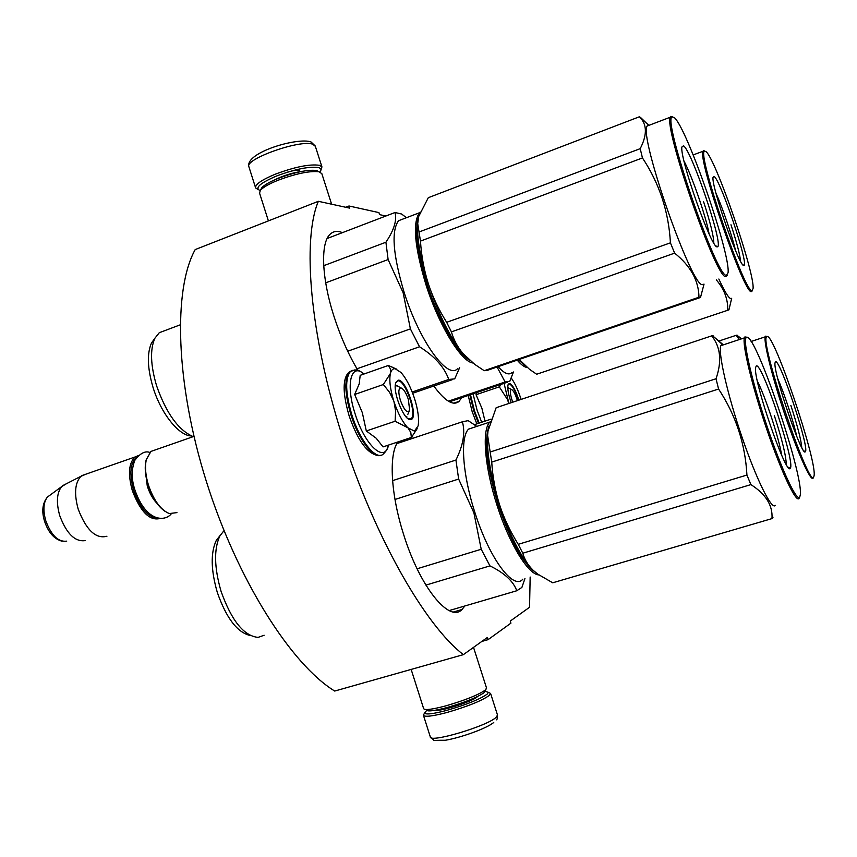 <?xml version="1.0" encoding="UTF-8"?>
<svg xmlns="http://www.w3.org/2000/svg" width="857" height="857" viewBox="0 0 857 857"><rect width="100%" height="100%" fill="white"/><g stroke="black" fill="none" stroke-linecap="round" stroke-linejoin="round"><path stroke-width="1.29" d="M463.369 654.641C425.222 625.514 374.22 536.675 342.007 435.324C309.709 333.962 302.103 239.371 318.365 201.309L195.214 249.569C173.125 289.098 175.353 382.822 206.301 481.27C237.164 579.707 291.251 664.486 334.701 691.053L463.369 654.641L487.387 637.458L488.083 639.654L510.922 623.157L510.258 621.079L529.551 607.27L530.162 577.018M318.365 201.309L349.699 208.133L349.013 205.991L345.714 207.265M385.896 216.007L379.587 214.636L378.933 212.6L349.013 205.991M481.827 641.432L488.083 639.654M464.815 605.995L462.019 609.498C449.561 623.178 420.091 587.409 403.818 535.089C390.728 494.735 388.639 454.285 397.905 441.944M411.028 437.573L412.785 438.302M357.872 370.32C348.467 354.498 340.508 336.533 334.005 316.437C321.429 277.604 320.336 242.381 330.363 234.015C333.619 231.101 337.658 230.64 342.468 232.633M461.644 397.669L459.084 401.387C453.278 406.207 444.858 401.087 433.803 386.014M260.185 190.608C254.443 188.069 259.842 183.227 276.404 176.071C295.204 169.075 309.248 166.258 318.536 167.586C321.15 168.358 321.643 169.772 320.004 171.85L319.886 172M258.161 189.579L255.643 187.962C254.947 184.555 261.46 179.97 275.172 174.228C294.99 166.847 309.784 163.88 319.554 165.326L321.943 166.911L320.914 170.147M286.142 172.578C292.269 170.65 296.726 169.922 299.5 170.414M485.148 691.331L488.383 692.338L487.14 694.159C479.791 699.301 466.347 704.711 446.797 710.367C432.999 713.977 425.586 714.845 424.558 712.97L426.668 710.453M488.661 692.488L490.6 693.474L489.304 695.423C481.602 700.855 467.44 706.554 446.829 712.521C432.282 716.313 424.483 717.213 423.412 715.209L424.119 713.827M488.383 692.338L490.6 693.484L497.51 715.059L496.267 717.148C488.051 725.933 429.025 743.469 430.289 736.806L423.487 715.445M316.886 170.575L316.426 170.468C307.62 169.525 294.851 172.171 278.118 178.417C269.666 181.866 264.202 185.005 261.739 187.833L260.892 189.386M321.825 173.65L318.986 171.764C309.57 170.757 295.879 173.607 277.914 180.302C268.841 183.998 262.992 187.362 260.357 190.372L259.553 193.082L268.402 220.892M485.94 689.499L484.023 692.702C477.231 697.416 464.848 702.376 446.883 707.582C434.092 710.946 427.268 711.739 426.4 709.992M486.54 688.032L485.373 690.024C478.099 695.038 464.826 700.351 445.544 705.943C431.896 709.532 424.59 710.421 423.626 708.589L411.156 669.413M486.594 688.203L473.525 647.378M408.339 399.341C405.982 392.602 403.497 388.778 400.894 387.878C398.366 388.403 398.205 392.581 400.401 400.412C404.343 410.514 407.429 413.749 409.657 410.117L408.339 399.341M155.235 449.925L150.95 451.425L146.322 459.62C144.779 466.765 145.486 475.26 148.443 485.094C153.746 500.424 160.688 509.915 169.279 513.568L176.938 512.615M146.665 458.324L146.011 460.552C144.522 467.493 145.208 475.742 148.079 485.287C152.214 497.649 157.827 506.316 164.94 511.286M136.938 457.124C130.21 462.501 129.096 473.535 133.606 490.236C140.312 508.555 148.507 517.853 158.213 518.131M138.48 455.549L135.074 456.974C128.732 462.941 127.811 474.157 132.321 490.611C140.505 512.004 149.825 521.27 160.291 518.41M86.45 473.985L80.933 476.299C74.902 482.834 73.991 493.771 78.191 509.133C86.289 530.151 95.866 539.182 106.932 536.236M66.385 483.755L61.554 486.69C56.744 493.064 56.144 502.716 59.744 515.646C66.557 533.675 74.998 541.999 85.079 540.617M517.36 400.648L516.75 398.58C514.875 393.192 513.097 390.149 511.404 389.474C509.872 389.946 510.011 393.256 511.811 399.416L512.807 402.169M414.413 431.103L418.098 425.95C419.287 419.18 418.087 410.032 414.52 398.516C410.707 387.021 406.186 378.333 400.937 372.452L395.152 368.724C392.945 368.489 391.403 369.945 390.503 373.106L390.396 373.502C389.067 380.026 390.181 389.153 393.738 400.905L393.984 401.676C397.937 413.374 402.522 422.062 407.771 427.718L414.413 431.103M417.188 428.661L411.381 437.456L410.782 432.399L408.103 428.061M390.503 373.106L390.449 368.928L388.328 365.478L360.197 375.334L359.19 383.936L354.659 394.466L362.329 412.678L366.314 430.975L376.18 438.216L383.058 446.893L411.381 437.456M395.302 385.382L398.409 386.528M406.775 416.459L406.079 416.888M388.232 445.169C385.072 463.669 364.793 445.447 355.119 413.835C345.392 384.45 351.016 362.136 363.957 374.016M410.707 419.566L410.021 419.576C403.668 419.716 392.752 392.12 395.634 383.133L398.098 380.208C406.186 378.548 419.159 418.977 410.707 419.566M407.771 427.718L395.109 421.248L395.602 411.039L393.984 401.676M366.314 430.975L395.109 421.248M393.738 400.905L389.624 392.399L383.347 384.525L390.396 373.502M354.659 394.466L383.347 384.525M388.328 365.478L396.78 369.206M395.859 382.415L397.798 380.84C404.933 379.223 417.252 414.006 411.21 418.655L408.328 418.891M476.942 392.495L476.031 394.713L481.902 408.264L484.987 421.151M507.783 387.482L508.651 388.017M481.688 422.244L477.038 410.021L473.053 393.813M511.243 402.683C508.405 394.713 507.333 388.778 508.03 384.868L509.24 383.39C512.347 384.279 515.55 389.86 518.871 400.144M511.254 378.033C514.693 382.8 517.81 389.432 520.628 397.927L521.088 399.405M508.908 403.465L504.066 383.336M508.63 403.561L507.858 400.412M507.665 399.801L499.31 386.85L501.238 384.29M476.031 394.713L499.31 386.85M508.126 384.547L509.004 383.893C512.036 384.761 515.175 390.235 518.41 400.294M488.961 426.111C483.884 441.376 487.001 467.729 498.313 505.191C510.472 540.831 522.77 563.145 535.229 572.112M490.183 421.751L489.861 422.072C481.698 429.625 484.548 467.119 497.124 505.587C509.229 543.734 528.212 574.554 538.849 574.918M396.898 443.583L462.384 421.794C465.415 432.378 463.262 445.126 455.935 460.048L458.645 479.052L473.91 512.872L481.216 549.262L417.091 568.78M476.781 426.4L468.158 420.637L462.384 421.794M474.714 427.086L468.65 429.089C460.027 436.77 462.405 474.232 474.917 512.529C489.358 558.475 513.525 590.73 522.802 579.193M394.981 499.47L458.645 479.052M524.945 578.561L521.892 587.42L516.782 590.752L449.154 610.58M425.886 585.117L489.947 565.888C504.387 572.947 513.332 581.239 516.782 590.752M489.947 565.888L481.216 549.262M392.581 480.648L455.935 460.048M264.138 635.241L258.064 637.394C243.816 635.948 231.486 620.586 221.063 591.33C214.186 567.473 213.8 548.994 219.906 535.882L224.009 530.633M250.383 635.551C237.389 632.627 226.366 618.24 217.303 592.412C210.876 570.076 210.533 552.733 216.296 540.381L219.906 535.882M220.131 535.464L216.296 540.381M533.525 570.601L537.746 574.115L552.711 582.792L771.975 518.603L773.003 517.264M757.406 381.204C765.472 396.92 778.852 437.702 781.68 455.238M756.324 365.885L755.553 367.685C753.217 380.465 786.512 476.995 790.197 468.254L790.208 468.243C795.907 464.13 762.259 362.543 756.324 365.885M746.222 337.562L746.854 337.251C755.949 334.423 803.02 473.064 800.352 494.639L799.731 497.103C796.839 502.234 781.413 469.304 766.651 425.179C751.835 381.108 742.601 340.508 746.222 337.562L744.915 336.919L744.422 337.872C742.076 344.493 752.157 386.453 766.811 429.411C781.445 472.421 796.185 503.37 799.056 498.356L799.281 497.938M531.147 568.212C519.899 555.315 509.379 534.2 499.588 504.848C495.239 490.997 492.625 476.749 491.736 462.094L487.612 435.442L487.997 431.082L487.547 435.817C486.83 453.803 490.836 476.813 499.588 504.848C503.852 518.003 510.065 531.169 518.249 544.334L522.791 553.215L750.893 484.601C765.879 494.178 772.907 505.512 771.975 518.603M532.786 569.894C527.794 564.924 524.463 559.364 522.791 553.215M487.997 431.082L496.149 407.718L497.221 407.364M490.15 452.025L716.013 378.762L718.584 389.024C735.809 415.184 745.258 443.862 746.929 475.046L750.893 484.601M496.149 407.718L711.706 335.858C720.619 346.999 722.055 361.3 716.013 378.762M491.736 462.094L718.584 389.024M518.249 544.334L746.929 475.046M712.778 335.955L722.601 344.214M722.258 344.332L712.467 335.676L711.706 335.858M712.467 335.676L713.153 335.826M722.28 344.343L723.522 344.793M722.205 344.343L720.866 345.671C717.909 352.463 727.389 394.391 742.012 437.124C756.592 479.909 771.857 510.526 775.339 505.362M746.929 337.251L744.915 336.919M774.289 415.42C782.141 439.673 786.126 456.01 786.244 464.419M418.677 216.585C414.392 229.322 417.209 251.894 427.15 284.31C438.516 320.1 457.499 353.47 469.55 360.144M420.198 212.065L419.448 212.761C412.431 222.938 414.584 246.891 425.929 284.61C438.859 325.478 461.237 361.89 472.946 362.993M327.138 238.503L395.002 212.515C397.091 220.142 394.059 230.051 385.918 242.231L388.114 259.542L403.144 292.751L410.396 328.884L347.706 351.241M406.443 217.71L401.601 214.014L395.002 212.515M403.765 218.728L398.537 220.72C391.081 231.036 392.967 254.979 404.193 292.548C419.662 341.922 448.34 380.733 457.863 368.306M325.703 282.831L388.114 259.542M412.678 393.256L452.196 379.715M459.62 367.707L454.703 378.858L448.757 379.469L412.196 392.013M356.962 368.789L419.523 346.774C434.681 356.319 444.429 367.214 448.757 379.469M419.523 346.774L410.396 328.884M323.721 265.702L385.918 242.231M193.232 436.642C178.481 430.278 166.258 413.299 156.563 385.693C150.511 365.114 149.954 349.302 154.892 338.236L159.284 332.709L165.165 330.502M191.379 435.934C179.038 435.934 160.998 413.599 153.049 387.45C147.383 368.189 146.879 353.341 151.539 342.929L154.892 338.236M154.646 338.59L151.539 342.929M700.501 297.465L487.119 370.428L484.194 370.695L698.969 297.229L700.501 297.465L704.036 284.117M684.004 161.041C692.263 176.703 705.997 216.617 709.125 233.94M683.522 145.765L681.872 147.018C679.58 158.063 710.989 247.234 716.966 246.87L717.695 246.773C723.244 243.934 691.792 150.961 683.522 145.765M672.102 116.959L674.17 117.495C686.65 126.89 730.817 254.518 728.054 272.815L726.382 275.354C716.709 277.861 662.118 118.844 672.102 116.959L670.795 116.37L670.303 117.216C663.372 127.179 716.484 279.532 725.729 276.64L727.175 275.536M417.83 221.331L417.53 225.498C417.209 240.421 420.787 259.778 428.286 283.581C432.496 296.576 438.623 309.484 446.668 322.307L451.414 331.873L674.62 253.136C690.581 265.895 698.701 280.593 698.969 297.229M418.634 216.757L417.713 223.602L420.476 241.096C421.387 255.74 423.99 269.901 428.286 283.581C438.655 314.498 450.214 337.808 462.973 353.502C457.509 346.967 453.653 339.758 451.414 331.873M418.741 216.371L428.307 197.699L639.44 116.756L641.079 118.62C647.089 125.808 646.799 135.824 640.2 148.668L642.45 157.934C659.376 183.387 668.696 211.679 670.42 242.831L674.62 253.136M419.191 231.936L640.2 148.668M420.476 241.096L642.45 157.934M446.668 322.307L670.42 242.831M466.872 357.658L462.973 353.502L474.714 364.354L484.194 370.695M646.789 123.462L641.39 118.266M641.025 117.912L639.44 116.756M703.768 284.203L702.504 284.642C691.92 287.984 638.808 136.499 647.078 126.054L670.303 117.216M641.079 118.62L648.492 124.908L647.078 126.054M672.681 116.734L670.795 116.37M703.49 201.427C710.249 222.177 713.688 236.039 713.806 243.034M474.392 424.665L491.082 419.137M777.728 378.633C784.134 392.967 793.443 421.258 796.828 436.652M775.521 361.686L774.996 362.929C773.1 372.72 802.538 458.731 805.334 451.66L805.344 451.65C809.844 448.725 780.031 358.837 775.521 361.686M766.747 336.726L767.186 336.522C774.171 333.887 816.357 458.602 814.15 475.303L813.732 476.995C809.362 490.3 758.659 338.911 766.747 336.726L765.601 336.169L765.258 336.822C763.437 341.975 772.543 378.43 785.376 416.223C798.188 454.081 810.915 482.03 813.132 478.11L813.293 477.82M719.259 340.915L736.206 335.301L738.745 338.869M737.041 335.366L740.844 338.183M740.405 338.322L736.206 335.301M736.784 335.141L737.331 335.269M767.026 336.447L765.601 336.169M790.872 405.511C797.417 425.597 801.059 439.598 801.777 447.493M518.399 359.726L524.838 365.436M517.221 360.133C521.163 364.793 524.484 367.246 527.205 367.492M512.036 372.463C508.919 375.516 504.28 373.588 498.131 366.657M449.464 401.794L507.269 382.254M513.461 371.981L509.744 381.419L505.116 381.986L448.372 401.183M497.071 367.021L505.116 381.986M728.739 309.923L536.664 374.23L728.932 309.859L731.674 298.322M716.013 193.361C722.515 207.587 731.985 235.321 735.52 250.512M714.127 176.413L713.024 177.324C711.149 185.958 739.066 266.238 743.63 265.434L744.101 265.359C748.525 263.281 720.437 179.938 714.127 176.413M704.508 151.196L705.879 151.507C715.477 158.106 755.328 274.208 753.046 288.713L751.932 290.502C744.637 293.276 696.634 152.417 704.508 151.196L703.361 150.671L703.019 151.271C697.491 158.866 744.337 294.712 751.353 291.637L752.307 290.844M716.313 279.885C724.101 288.938 727.914 298.879 727.754 309.72M523.316 364L519.16 359.469L529.605 369.399L536.664 374.23M731.589 298.354L730.807 298.622C728.6 298.075 724.615 291.541 718.852 279.007M704.754 150.982L703.361 150.671M730.978 224.78C736.731 242.338 739.923 254.508 740.577 261.278M302.532 171.271C292.537 172.675 283.024 175.642 274.004 180.163M255.525 187.587L248.98 167.019C243.27 159.541 300.314 139.134 312.805 144.265L315.365 146.354M435.785 710.164C440.68 711.642 472.421 701.454 477.188 696.88L477.188 696.88C472.411 701.465 440.648 711.653 435.752 710.174M497.435 714.813L497.51 715.059C497.435 718.477 497.028 720.073 496.289 719.848M147.083 481.773L150.8 492.539M66.728 541.131C58.319 542.267 51.334 535.475 45.785 520.777C42.861 510.236 43.396 502.341 47.403 497.071L50.242 494.992M381.054 455.185C373.577 459.181 358.633 439.684 351.016 415.109C344.6 393.084 344.171 378.601 349.71 371.67L353.03 370.213M388.339 445.126C388.253 447.825 386.625 450.739 383.443 453.889C376.609 461.366 360.069 441.473 351.831 414.831C345.425 392.795 344.985 378.312 350.524 371.381L354.691 369.945M478.485 423.304L473.835 411.028L469.818 394.906M479.159 423.09L474.499 410.803L470.482 394.681M453.471 612.005L462.019 609.498M453.803 403.165L459.084 401.387M321.943 166.911L315.247 145.99L311.048 141.973C298.268 137.013 245.091 152.321 248.862 166.665M424.558 712.97L423.412 715.209M493.75 722.44C486.637 728.536 460.423 737.77 445.297 740.266C429.036 740.052 436.963 741.894 430.407 737.127M316.426 170.468L318.986 171.764M261.739 187.833L260.357 190.372M331.605 204.191L321.729 173.339M400.894 387.878L396.148 385.296M409.164 411.274L407.718 414.606M193.961 436.384L150.95 451.425M146.011 460.552L146.322 459.62M135.074 456.974L81.822 475.603M62.486 485.748L80.933 476.299M62.165 541.238C54.195 539.128 48.346 532.486 44.585 521.335C41.49 511.35 42.432 503.263 47.403 497.071L61.554 486.69M511.404 389.474L507.783 387.557M378.291 455.57C367.503 453.985 357.776 440.755 349.142 415.891C345.017 401.633 343.443 390.653 344.439 382.929C345.05 377.541 346.806 373.791 349.71 371.67L350.524 371.381C357.937 369.249 356.555 368.864 364.043 373.984M407.161 417.991L410.021 419.576M395.152 368.724L390.803 366.378M476.835 423.851L472.175 411.66L468.211 395.452M156.82 503.166C152.835 499.053 149.654 493.332 147.275 486.037L145.272 469.947M149.814 452.432C145.122 450.664 140.13 453.31 134.828 460.348C131.325 469.422 131.357 479.267 134.903 489.893C146.14 522.481 165.08 521.527 171.121 514.007M489.861 422.072L468.65 429.089M788.065 467.151L790.208 468.243M720.866 345.671L744.422 337.872M419.448 212.761L398.537 220.72M406.111 217.839L403.679 215.546M180.152 324.857L159.284 332.709M715.777 245.873L717.695 246.773M417.53 225.498L417.713 223.602M803.887 450.911L805.344 451.65M751.107 341.493L765.258 336.822M742.783 264.727L744.101 265.359M693.184 154.924L703.019 151.271"/></g></svg>
